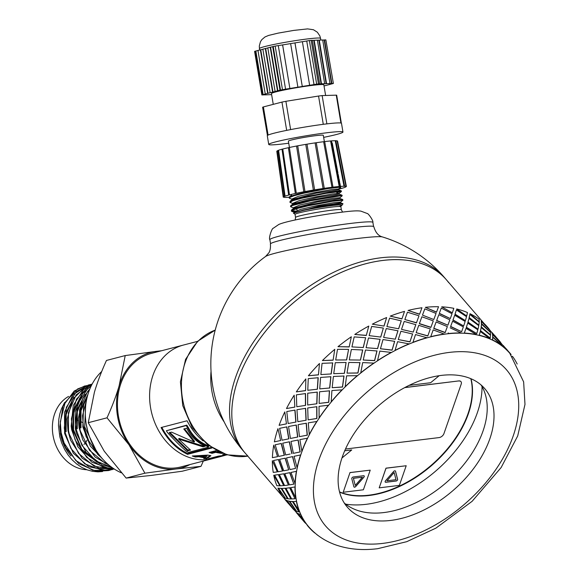 <?xml version="1.0" encoding="UTF-8"?>
<svg xmlns="http://www.w3.org/2000/svg" width="578" height="578" viewBox="0 0 578 578"><rect width="100%" height="100%" fill="white"/><g stroke="black" fill="none" stroke-linecap="round" stroke-linejoin="round"><path stroke-width="0.87" d="M110.485 470.015L108.881 470.478L92.769 470.348L75.862 460.601L64.115 443.023L61.109 432.597L60.271 421.868L65.206 402.259L77.64 388.936L86.418 385.591M84.67 386.003L74.179 391.024L63.002 405.98L59.809 426.391L60.574 432.734L65.444 447.278L78.608 463.57L96.179 471.287L108.534 470.564M114.133 469.061L102.523 470.413L84.764 463.874L70.928 448.485L64.815 431.629L64.281 427.966L66.354 407.28L76.578 391.429L88.586 384.977L90.211 384.601M88.485 384.999L72.907 394.752L64.49 412.273L64.62 433.478L73.334 453.21L88.6 466.656L106.771 470.543L112.594 469.509M114.242 469.004L112.248 469.314L94.091 466.171L78.536 453.383L69.252 434.049L68.522 430.661L68.406 412.844L76.13 394.89L90.493 384.536L92.169 384.038M91.721 384.16L85.349 386.675L72.553 399.615L67.193 419.093L67.994 430.798L70.66 440.357L82.17 458.238L99.004 468.375L114.278 469.033M113.519 468.534L103.715 467.4L86.845 457.559L75.154 439.923L72.236 429.692L71.405 418.761L76.419 399.188L88.925 385.945L91.967 384.428M92.018 384.327L83.557 389.55L73.262 405.416L71.159 426.167L71.701 429.83L77.842 446.758L91.758 462.162L109.603 468.628L113.678 468.642M111.771 467.313L95.724 460.861L81.946 445.4L75.942 428.724L75.378 424.852L77.539 404.195L87.834 388.409L91.259 385.822M91.396 385.54L82.575 393.676L75.14 411.912L75.407 428.869L76.383 433.225L86.071 452.408L101.916 464.806L112.096 467.551M108.267 464.546L105.044 463.188L89.532 450.32L80.32 430.935L79.648 427.763L79.569 409.737L87.372 391.841L89.8 389.095M90.067 388.452L82.553 398.871L78.268 418.848L79.121 427.901L82.813 439.974L95.175 457.097L108.917 465.102M101.461 457.682L97.819 454.51L86.201 436.816L83.362 426.795L82.538 415.647L87.256 396.848M87.69 395.236L83.644 404.932L82.82 426.932L90.363 446.151L102.761 459.178M101.721 371.495A58.645 47.887 75.4 0 0 86.274 424.382L87.805 431.376M83.955 427.07L88.933 441.325L97.855 452.993M85.66 405.908L84.684 426.875L95.984 450.161M87.928 394.406L80.552 409.614L80.241 428.031M87.242 396.024L81.021 410.662L80.978 427.843M81.426 395.301L73.305 410.806L72.828 429.967L82.43 451.259L100.008 463.903M85.132 394.34L77.019 409.845L76.542 428.999M79.807 397.975L73.594 412.613L73.558 429.772L81.859 449.359L97.118 462.27M83.528 396.992L77.3 411.63L77.264 428.811M73.991 397.252L65.892 412.75L65.415 431.896M72.387 399.911L66.174 414.542L66.138 431.708M125.224 355.564L156.248 351.359A59.751 48.79 75.4 0 0 119.104 385.909L125.224 355.564L106.46 360.455C101.28 371.885 97.256 382.52 94.38 392.354L88.261 422.699L104.221 451.172L126.141 478.085L151.205 475.434L182.229 471.229L200.992 466.338L175.929 468.989A59.751 48.79 75.4 0 0 189.916 464.567M64.613 402.512L61.441 408.827L59.809 413.927L58.812 419.31L58.465 425.502L59.816 436.766L61.665 442.9L64.7 449.597L68.059 454.951L71.975 459.683L76.802 464.076L81.686 467.349L87.162 469.871L92.545 471.33L97.964 471.858L102.595 471.532M160.344 351.07A59.751 48.79 75.4 0 0 156.248 351.359L161.739 350.709M203.311 461.078L200.992 466.338M175.929 468.989L144.905 473.194L128.945 444.728A59.751 48.79 75.4 0 0 175.929 468.989M128.945 444.728L107.024 417.815C112.197 406.385 116.229 395.749 119.104 385.909A59.751 48.79 75.4 0 0 128.945 444.728M126.141 478.085L144.905 473.194M88.261 422.699L107.024 417.815M83.918 444.424A13.28 10.845 75.4 0 0 84.663 443.738M85.97 442.134A13.28 10.845 75.4 0 0 87.04 440.118M82.199 422.402A13.28 10.845 75.4 0 0 80.226 421.218M78.305 420.524A13.28 10.845 75.4 0 0 77.654 420.387M68.623 396.414A38.726 31.624 75.4 0 0 53.01 435.285A38.726 31.624 75.4 0 0 86.794 469.733M60.43 433.356A38.726 31.624 75.4 0 0 70.964 455.934M86.274 424.382A58.645 47.887 75.4 0 0 121.337 472.818M197.553 341.374L183.443 345.052A58.645 47.887 75.4 0 0 150.562 407.627A58.645 47.887 75.4 0 1 183.443 345.052L151.299 353.425A58.645 47.887 75.4 0 0 118.418 416.008A58.645 47.887 75.4 0 0 180.878 466.923L221.309 456.389L208.506 458.708L218.354 456.136L226.316 455.081M150.562 407.627A58.645 47.887 75.4 0 0 213.022 458.549A58.645 47.887 75.4 0 1 150.562 407.627M448.673 282.613A132.781 82.56 139.2 0 0 446.433 279.824A132.781 82.56 139.2 0 0 382.86 260.454A132.781 82.56 139.2 0 0 258.937 340.045A132.781 82.56 139.2 0 0 245.325 453.26A132.781 82.56 139.2 0 0 247.76 455.89M223.043 455.861L216.829 457.104L223.007 455.717M223.318 455.854L224.994 455.37M216.743 456.555L216.829 457.104M211.36 457.964L211.44 458.506M215.074 456.996L215.153 457.538M222.581 456.042L221.309 456.389M211.223 447.415L187.756 453.535A57.757 47.165 -104.6 0 1 161.818 427.344M166.37 430.755L186.81 425.119A57.757 47.165 75.4 0 0 188.442 427.698C192.308 435.407 198.109 441.079 205.833 444.699A57.757 47.165 75.4 0 0 208.658 446.375L208.405 447.162A58.645 47.887 -104.6 0 1 205.537 445.465C197.712 441.78 191.831 436.029 187.886 428.197A58.645 47.887 -104.6 0 1 186.224 425.581L166.37 430.755A58.645 47.887 75.4 0 0 167.447 432.481C174.412 440.161 180.632 446.361 186.094 451.086A58.645 47.887 75.4 0 0 188.341 452.393L208.405 447.162M187.756 453.535L187.539 454.337A58.645 47.887 -104.6 0 1 161.089 427.532L187.048 420.77A58.645 47.887 75.4 0 0 203.218 440.992M212.032 447.957L187.539 454.337M186.81 425.119L186.224 425.581M188.442 427.698L187.886 428.197M205.833 444.699L205.537 445.465M217.733 451.953L215.832 451.505L212.119 452.48L210.623 452.068M217.501 451.107L217.422 451.924L220.782 452.632M218.549 451.628L217.422 451.924M212.119 452.48L212.032 453.34L209.091 452.466L216.41 450.544M215.832 451.505L215.746 452.364L212.032 453.34M220.897 452.682L220.89 453.318L215.746 452.364M222.898 453.376L220.89 453.318M184.476 428.775L194.533 441.375L194.15 442.069L183.768 428.963L186.701 428.197C190.639 436.267 196.823 442.286 205.262 446.238L202.965 446.837L178.616 439.042L190.516 450.081L187.612 450.84L169.173 432.763L171.587 432.134L194.15 442.069M169.73 432.265L187.893 450.067L187.612 450.84M189.873 449.554L187.893 450.067M204.323 445.783L203.246 446.064L179.093 438.427L178.616 439.042M203.246 446.064L202.965 446.837M201.375 456.476L194.605 455.912M210.045 455.551L206.873 457.855L204.67 457.783M207.003 456.02L207.047 455.153L201.44 455.695L201.368 456.555L205.378 457.314L207.003 456.02L201.368 456.555M207.769 455.096L210.905 455.688L206.938 458.73L203.716 458.585L204.67 457.87L198.803 456.765L195.364 457.017L192.257 455.999L207.769 455.096M195.465 456.172L195.364 457.017M198.89 455.912L198.803 456.765M204.67 457.205L204.67 457.87M206.873 457.855L206.938 458.73M225.579 454.409L222.66 454.713L224.791 454.149M265.533 256.516L268.756 252.954C268.416 253.337 270.995 250.744 270.381 244.053A52.446 3.295 -9.5 0 1 297.764 236.503A52.446 3.295 -9.5 0 1 351.41 227.761A52.446 3.295 -9.5 0 1 373.836 226.742C375.555 232.537 378.431 235.94 382.477 236.951L382.477 236.951A59.751 3.75 -9.5 0 0 357.464 238.497A59.751 3.75 -9.5 0 0 265.533 256.516L265.533 256.516A132.781 132.781 0 0 0 243.063 450.63L282.96 496.899M471.027 378.771A90.732 56.413 -40.8 0 1 431.398 465.702A90.732 56.413 -40.8 0 1 339.589 492.124M345.666 504.146A101.8 63.298 139.2 0 0 366.199 504.312A101.8 63.298 139.2 0 0 482.023 386.552M458.773 380.924L404.932 387.506L458.773 380.924A4.429 2.753 -40.8 0 1 460.897 381.567A4.429 2.753 139.2 0 0 458.773 380.924L404.716 387.621M339.524 491.9A90.732 56.413 139.2 0 0 431.123 465.384A90.732 56.413 139.2 0 0 470.81 378.684M355.246 485.419L353.368 478.259L362.406 477.211L353.411 478.317L355.246 485.419L362.406 477.211M364.14 475.889A1.329 0.824 -40.8 0 1 363.858 477.146L355.701 486.488A1.329 0.824 -40.8 0 1 353.967 486.965M363.909 477.197L355.745 486.546A1.329 0.824 -40.8 0 1 353.989 486.994A1.329 0.824 -40.8 0 1 353.873 486.77L351.792 478.678A1.329 0.824 -40.8 0 1 353.281 476.973L363.526 475.723A1.329 0.824 -40.8 0 1 364.162 475.918A1.329 0.824 -40.8 0 1 363.909 477.197L363.858 477.146M343.202 492.254L350.001 472.566L343.202 492.254L363.381 489.783L370.223 470.145L350.044 472.616M350.001 472.566L370.223 470.145M395.395 470.976A1.329 0.824 -40.8 0 1 395.482 471.171L397.563 479.263A1.329 0.824 -40.8 0 1 396.075 480.968L385.837 482.225A1.329 0.824 -40.8 0 1 385.223 482.052M395.533 471.229L397.613 479.321A1.329 0.824 -40.8 0 1 396.125 481.026L385.88 482.276A1.329 0.824 -40.8 0 1 385.244 482.081A1.329 0.824 -40.8 0 1 385.497 480.802L393.661 471.453A1.329 0.824 -40.8 0 1 395.417 471.005A1.329 0.824 -40.8 0 1 395.533 471.229L395.482 471.171M406.204 465.745L385.981 468.166L379.182 487.854L399.362 485.383L406.204 465.745L386.025 468.216L379.182 487.854M341.938 458L351.749 449.93L344.698 450.789M409.159 385.353L430.624 382.73L439.135 375.722M351.749 449.93L344.726 450.732M387 480.788L394.117 472.529L387 480.788L395.995 479.682L394.16 472.58M345.471 449.034L439.121 437.582A4.429 2.753 139.2 0 0 443.947 433.601L461.208 384.095A4.429 2.753 139.2 0 0 460.962 381.646A4.429 2.753 139.2 0 0 458.845 380.996M430.314 328.933L427.778 336.013L430.314 328.933L418.754 325.342L416.174 332.661L427.814 335.84M430.877 327.444L433.29 320.877L421.868 316.766L419.353 323.745L430.877 327.444L433.29 320.877M433.861 319.338L436.05 313.471L424.808 308.84L422.475 315.133L433.803 319.518L434.685 317.134M438.832 314.692L436.621 320.638L447.892 325.19L449.857 319.851L438.832 314.692L436.946 319.764M436.123 321.968L433.738 328.434L445.118 332.639L447.372 326.592L436.123 321.968M306.521 524.036L307.424 525.554A132.998 82.697 139.2 0 0 308.544 526.905L307.59 525.409A132.781 82.56 139.2 0 0 308.717 526.76C315.639 534.701 324.222 540.603 334.481 544.454C347.501 549.23 361.871 550.646 377.593 548.703L406.717 541.694L435.913 528.133L472.11 501.314L501.148 467.523L517.7 435.957L524.99 404.412L523.639 381.892L509.818 353.324A132.781 82.56 139.2 0 1 510.938 354.668L511.111 354.531A132.998 82.697 139.2 0 0 509.984 353.18A132.998 82.697 139.2 0 0 503.806 347.125L503.648 347.277A132.781 82.56 139.2 0 0 501.588 345.658L501.74 345.5A132.998 82.697 139.2 0 0 492.601 339.943L492.456 340.11A132.781 82.56 139.2 0 0 489.963 338.968L490.101 338.795A132.998 82.697 139.2 0 0 479.335 335.226L479.22 335.399A132.781 82.56 139.2 0 0 476.351 334.763L476.467 334.59A132.998 82.697 139.2 0 0 464.351 333.087L464.257 333.268A132.781 82.56 139.2 0 0 461.092 333.152L461.179 332.979A132.998 82.697 139.2 0 0 448.008 333.585L447.943 333.759A132.781 82.56 139.2 0 0 444.554 334.178L433.189 329.894L430.675 336.873A132.781 82.56 139.2 0 0 427.142 337.805L415.524 334.554L412.88 342.53A132.781 82.56 139.2 0 0 409.296 343.953L397.592 341.677L394.998 350.579A132.781 82.56 139.2 0 0 391.443 352.464L379.833 351.099L377.463 360.838A132.781 82.56 139.2 0 0 374.038 363.129L362.695 362.579L360.715 373.048A132.781 82.56 139.2 0 0 357.493 375.693L346.59 375.837L345.16 386.899A132.781 82.56 139.2 0 0 342.227 389.839L331.909 390.54L331.187 402.064A132.781 82.56 139.2 0 0 328.607 405.229L319.027 406.341L319.128 418.169A132.781 82.56 139.2 0 0 316.975 421.463L308.262 422.843L309.295 434.808A132.781 82.56 139.2 0 0 307.619 438.16L299.866 439.634L301.926 451.577A132.781 82.56 139.2 0 0 300.762 454.908L294.05 456.309L297.2 468.057A132.781 82.56 139.2 0 0 296.579 471.287L290.965 472.457L295.228 483.851A132.781 82.56 139.2 0 0 295.17 486.893L290.676 487.673L296.066 498.568A132.781 82.56 139.2 0 0 296.572 501.35L293.198 501.588L299.693 511.841A132.781 82.56 139.2 0 0 300.748 514.297L298.465 513.856L306.015 523.35A132.781 82.56 139.2 0 0 307.59 525.409L305.878 523.466M441.26 308.081L439.266 313.493L441.26 308.081L452.025 313.767L450.32 318.579L439.266 313.493M425.365 307.33L436.491 312.243L438.536 306.723A132.998 82.697 -40.8 0 0 425.365 307.33L436.571 312.069M439.345 313.319L450.32 318.579M436.686 320.458L447.892 325.19M433.789 328.253L445.183 332.466M448.268 332.885L448.008 333.585M476.351 334.763A132.781 82.56 139.2 0 0 464.257 333.268L465.897 328.557L464.351 333.087M489.963 338.968A132.781 82.56 139.2 0 0 479.22 335.399L480.21 331.729L479.335 335.226M501.588 345.658A132.781 82.56 139.2 0 0 492.456 340.11L492.673 337.436L492.601 339.943M509.818 353.324A132.781 82.56 139.2 0 0 503.648 347.277L502.961 345.55L503.806 347.125M243.063 450.63A132.781 82.56 139.2 0 1 235.679 377.116A132.781 82.56 139.2 0 1 334.38 271.949A132.781 82.56 139.2 0 1 444.164 277.202L446.433 279.824A132.781 82.56 139.2 0 0 291.962 304.021A132.781 82.56 139.2 0 0 245.325 453.26M296.557 512.621L294.643 510.446M300.061 516.017L298.183 513.539L296.435 512.722L304.758 522.505M289.426 501.169L287.15 500.736L294.527 510.36L296.203 511.234L289.426 501.169L287.15 500.736M298.891 511.884L292.656 501.473L289.838 501.386L296.687 511.4L298.891 511.884L292.475 501.581L289.838 501.386M285.25 488.222L281.876 488.461L288.191 498.836L290.936 498.966L285.25 488.222L281.876 488.461M294.982 498.756L289.86 487.724L285.929 488.251L291.688 498.951L294.982 498.756L289.672 487.818L285.929 488.251M283.849 473.772L279.355 474.545L284.557 485.542L288.415 485.05L283.849 473.772L279.355 474.545M293.862 484.14L289.867 472.645L284.81 473.642L289.448 484.891L293.862 484.14L289.672 472.71L284.81 473.642M285.257 458.159L279.644 459.329L283.719 470.803L288.697 469.835L285.257 458.159L279.644 459.329M295.553 468.411L292.67 456.606L286.5 457.913L290.012 469.567L295.553 468.411L292.482 456.642L292.034 456.743M291.969 453.651L289.448 441.78L282.729 443.189L285.691 454.98L289.961 454.077M293.378 453.347L300.199 451.931L298.205 439.995L290.965 441.455L293.378 453.347L300.018 451.953L298.031 440.002M297.771 437.004L290.431 438.471L297.771 437.004L296.297 425.04L288.545 426.513L290.431 438.471M299.455 436.643L307.315 435.169L306.34 423.219L298.089 424.664L299.455 436.643L307.149 435.169L306.174 423.204M306.159 420.235L297.815 421.673L306.159 420.235L305.661 408.343L296.94 409.715L297.815 421.673M308.103 419.859L316.91 418.501L316.867 406.702L307.706 407.967L308.103 419.859L316.758 418.465L316.722 406.659M316.91 403.762L307.662 405.005L316.91 403.762L317.286 392.101L307.713 393.221L307.662 405.005M319.099 403.415L328.752 402.331L329.532 390.836L319.569 391.768L319.099 403.415L328.622 402.266L329.409 390.771M329.771 387.99L319.735 388.878L329.771 387.99L330.905 376.719L320.595 377.42L319.735 388.878M332.169 387.708L342.552 387.05L344.018 376.025L333.39 376.466L332.169 387.708L342.443 386.964L343.917 375.931M344.423 373.309L333.73 373.691L344.423 373.309L346.085 362.464L335.269 362.709L333.73 373.691M347.01 373.128L357.963 373.048L359.971 362.63L348.823 362.442L347.01 373.128L357.883 372.94L359.899 362.514M360.499 360.072L349.394 359.921L360.499 360.072L362.717 350.008L351.373 349.452L349.314 359.805M363.237 360.029L374.616 360.665L377 350.983L365.498 350.03L363.237 360.029L374.558 360.535L376.957 350.846M377.615 348.613L366.141 347.71L377.615 348.613L380.129 339.337L368.518 337.971L366.091 347.58M503.019 345.5L492.601 334.489L492.666 336.837L501.653 344.987L501.068 343.173M380.461 348.744L392.086 350.196L394.68 341.36L383.004 339.553L380.461 348.744L392.057 350.051L394.666 341.208M395.338 339.207L383.676 337.458L395.338 339.207L397.975 330.826L386.27 328.55L383.655 337.306M495.144 337.017L492.326 334.156L491.806 332.278L492.485 333.997L500.7 342.92M501.653 344.987L492.666 336.837M398.249 339.546L409.954 341.916L412.584 334.012L400.901 331.252L398.249 339.546L409.961 341.75L412.605 333.846M413.241 332.09L401.558 329.402L413.241 332.09L415.82 324.677L404.203 321.426L401.565 329.236M490.404 334.814L481.142 326.982L481.496 324.15L481.279 326.816L490.404 334.814M490.223 338.043L480.419 330.876L481.171 327.545L480.542 330.703L490.223 338.043L490.527 335.283L481.171 327.545M427.778 336.013L416.174 332.661M477.948 329.106L467.898 322.271L469.018 318.435L468.014 322.098L477.948 329.106M476.778 333.578L466.273 327.444L467.725 323.08L466.374 327.264L476.778 333.578L477.854 329.807L467.725 323.08M445.118 332.639L445.999 330.262M463.635 325.927L452.935 320.14L454.684 315.248L453.029 319.959L463.635 325.927M452.314 312.806L441.708 306.839L452.314 312.806M433.803 319.518L422.475 315.133M416.456 322.885L404.86 319.533L416.492 322.719L418.992 315.805L416.492 322.719M419.556 314.316L408.068 310.451L419.606 314.143L421.969 307.749L419.606 314.143M465.341 320.631L454.951 314.316L456.403 309.952L455.059 314.143L465.341 320.631M466.627 315.978L456.699 308.97L466.627 315.978M478.772 325.089L469.098 317.748L469.849 314.418L469.228 317.575L478.772 325.089M479.083 321.693L469.957 313.688L479.083 321.693M490.18 332.018L481.351 323.709L481.279 321.361L481.496 323.55L490.18 332.018M483.822 323.89L489.378 329.8M491.697 332.372L489.754 330.06M285.236 499.493L287.439 502.427L285.908 500.649A132.998 82.697 -40.8 0 1 284.788 499.305M288.747 502.889L286.869 500.411L285.113 499.594L293.436 509.377M285.062 497.976L278.105 488.042L285.062 497.976M287.757 498.641L281.334 488.345L278.517 488.258L285.366 498.279L287.757 498.641M279.803 485.73L273.741 475.203L279.803 485.73M283.856 485.527L278.538 474.603L274.608 475.13L280.373 485.831L283.856 485.527M277.281 471.836L272.339 460.724L277.281 471.836M282.736 470.94L278.545 459.524L273.488 460.514L278.126 471.764L282.736 470.94M277.57 456.642L273.755 445.089L277.57 456.642M284.427 455.24L281.349 443.478L275.179 444.785L278.697 456.439L284.427 455.24M280.648 440.523L277.946 428.681L280.648 440.523L278.639 440.949M288.877 438.803L286.89 426.867L279.644 428.327L282.057 440.226L288.877 438.803L282.057 440.226M286.457 423.876L284.81 411.912L286.457 423.876L279.109 425.343L286.283 423.884M295.994 422.048L295.018 410.098L286.775 411.543L288.14 423.515L295.994 422.048L288.14 423.515M294.838 407.114L294.188 395.186L294.838 407.114L286.493 408.545L294.679 407.093M305.589 405.373L305.545 393.575L296.384 394.839L296.781 406.739L305.589 405.373L296.781 406.739M305.589 390.641L305.834 378.915L305.589 390.641L296.341 391.884L305.444 390.591M317.438 389.204L318.211 377.716L308.247 378.641L307.778 390.287L317.438 389.204L307.778 390.287M318.449 374.869L319.475 363.504L318.449 374.869L308.414 375.751L318.326 374.797M331.23 373.93L332.697 362.905L322.069 363.338L320.855 374.58L331.23 373.93L320.855 374.58M333.101 360.181L334.77 349.336L333.101 360.181L322.416 360.564L333.007 360.087M346.648 359.921L348.577 349.387L337.509 349.314L335.688 360L346.648 359.921L335.688 360M401.92 318.969L390.244 316.115L401.941 318.803L404.535 311.383L401.941 318.803M349.184 346.945L351.337 336.75L349.184 346.945L337.993 346.684L349.112 346.829M363.295 347.537L365.636 337.718L354.184 336.909L351.915 346.908L363.295 347.537L351.915 346.908M366.293 335.486L368.778 326.064L366.293 335.486L354.769 334.452L366.25 335.348M384.023 326.079L372.333 324.179L384.023 326.079L386.653 317.539L384.009 325.927M398.639 328.788L386.942 326.577L398.639 328.788L401.269 320.884L389.586 318.124L386.935 326.418M380.765 337.075L383.351 328.08L371.683 326.425L369.14 335.623L380.765 337.075L369.14 335.623M461.634 331.707L450.587 326.621L452.581 321.202L450.667 326.44L461.634 331.707L463.346 326.888L452.581 321.202M444.612 333.997A132.998 82.697 139.2 0 0 430.711 336.699M427.171 337.631A132.998 82.697 139.2 0 0 412.887 342.364M427.142 337.805A132.781 82.56 139.2 0 0 412.88 342.53M413.256 331.924L415.857 324.511M398.639 328.629L401.284 320.718M395.33 339.055L397.975 330.667M380.743 336.923L383.351 328.08M372.333 324.179A132.998 82.697 -40.8 0 1 386.653 317.539M419.39 323.579L430.928 327.271M418.992 315.805L407.439 312.214L404.86 319.533M408.068 310.451A132.998 82.697 -40.8 0 1 421.969 307.749M409.296 343.787A132.998 82.697 139.2 0 0 394.969 350.434M409.296 343.953A132.781 82.56 139.2 0 0 394.998 350.579M377.571 348.469L380.1 339.192M363.237 347.407L365.636 337.718M390.244 316.115A132.998 82.697 -40.8 0 1 404.535 311.383M391.414 352.32A132.998 82.697 139.2 0 0 377.412 360.708M391.443 352.464A132.781 82.56 139.2 0 0 377.463 360.838M360.434 359.95L362.659 349.878M346.562 359.812L348.577 349.387M373.98 363.006A132.998 82.697 139.2 0 0 360.629 372.933M374.038 363.129A132.781 82.56 139.2 0 0 360.715 373.048M344.322 373.207L346.085 362.464M331.122 373.843L332.596 362.811M354.769 334.452A132.998 82.697 -40.8 0 1 368.778 326.064M357.406 375.584A132.998 82.697 139.2 0 0 345.052 386.812M357.493 375.693A132.781 82.56 139.2 0 0 345.16 386.899M329.648 387.917L330.797 376.632M317.3 389.146L318.088 377.644M337.993 346.684A132.998 82.697 -40.8 0 1 351.337 336.75M342.111 389.76A132.998 82.697 139.2 0 0 331.057 402.006M342.227 389.839A132.781 82.56 139.2 0 0 331.187 402.064M316.766 403.719L317.156 392.043M305.437 405.344L305.401 393.531M322.416 360.564A132.998 82.697 -40.8 0 1 334.77 349.336M328.477 405.164A132.998 82.697 139.2 0 0 318.984 418.132M328.607 405.229A132.781 82.56 139.2 0 0 319.128 418.169M305.993 420.22L305.502 408.306M295.828 422.041L294.859 410.077M308.414 375.751A132.998 82.697 -40.8 0 1 319.475 363.504M316.823 421.434A132.998 82.697 139.2 0 0 309.129 434.8M316.975 421.463A132.781 82.56 139.2 0 0 309.295 434.808M297.598 437.011L296.131 425.032M288.704 438.825L286.71 426.882M296.341 391.884A132.998 82.697 -40.8 0 1 305.834 378.915M277.946 428.681A132.998 82.697 -40.8 0 0 274.369 441.852L280.467 440.559M281.349 443.478L280.72 443.615M284.239 455.291L281.168 443.521L275.179 444.785M307.453 438.16A132.998 82.697 139.2 0 0 301.745 451.591M307.619 438.16A132.781 82.56 139.2 0 0 301.926 451.577M291.789 453.687L289.26 441.809M286.493 408.545A132.998 82.697 -40.8 0 1 294.188 395.186M273.755 445.089A132.998 82.697 -40.8 0 0 272.397 457.675L277.382 456.707M292.67 456.606L286.5 457.913M278.545 459.524L273.488 460.514M300.582 454.929A132.998 82.697 139.2 0 0 297.013 468.108M300.762 454.908A132.781 82.56 139.2 0 0 297.2 468.057M288.697 469.835L285.07 458.21M282.541 471.019L278.358 459.589M279.109 425.343A132.998 82.697 -40.8 0 1 284.81 411.912M272.339 460.724A132.998 82.697 -40.8 0 0 273.242 472.414L277.093 471.923M278.538 474.603L274.608 475.13M295.228 483.851A132.781 82.56 139.2 0 1 296.579 471.287L290.965 472.457M296.391 471.337A132.998 82.697 139.2 0 0 295.04 483.923M288.415 485.05L283.661 473.844M283.668 485.628L278.35 474.69M273.741 475.203A132.998 82.697 -40.8 0 0 276.869 485.715L279.615 485.838M281.334 488.345L278.517 488.258M296.066 498.568A132.781 82.56 139.2 0 1 295.17 486.893L290.676 487.673M294.982 486.972A132.998 82.697 139.2 0 0 295.878 498.67M290.936 498.966L285.062 488.323M287.569 498.763L281.154 488.461M277.924 488.172A132.998 82.697 -40.8 0 0 283.206 497.239L284.882 498.106M286.869 500.411L285.113 499.594M299.693 511.841A132.781 82.56 139.2 0 1 296.572 501.35L293.198 501.588M296.384 501.451A132.998 82.697 139.2 0 0 299.512 511.964M296.203 511.234L289.246 501.292M293.003 508.806L294.339 509.955M294.173 510.092L286.688 500.548M298.183 513.539L296.435 512.722M296.276 512.289L295.199 510.909M306.015 523.35A132.781 82.56 139.2 0 1 300.748 514.297L298.465 513.856M300.567 514.42A132.998 82.697 139.2 0 0 305.849 523.487M305.574 523.148L298.01 513.669M304.317 521.934L305.487 523.22M299.895 516.862L298.754 515.547M308.544 526.905A132.998 82.697 139.2 0 0 314.728 532.959L314.887 532.8M316.787 534.585A132.998 82.697 139.2 0 0 318.225 535.625M288.574 503.734L287.439 502.427M489.877 330.486L490.317 330.681M491.408 332.047L490.231 330.753M501.249 343.39L501.639 343.809M494.876 335.659L496.003 336.974M502.73 345.174L501.552 343.881M500.194 341.829L491.806 332.278M490.332 331.859L489.747 330.045L481.279 321.361M517.187 364.039A132.998 82.697 139.2 0 0 512.686 356.597L512.513 356.734M512.216 356.294L512.686 356.597M506.191 348.78L507.318 350.095M500.859 342.776L499.789 341.403M490.549 334.655L490.426 332.372L481.496 324.15M478.909 324.915L479.213 322.156L469.849 314.418M509.984 353.18L503.127 345.398M492.601 334.489L492.817 336.671M478.078 328.933L478.779 325.674L469.018 318.435M465.456 320.458L466.533 316.686L456.403 309.952M501.74 345.5L492.817 337.277M489.544 329.648L488.468 328.275M481.171 320.877A132.998 82.697 -40.8 0 1 487.348 326.931L488.88 328.701M463.737 325.754L465.145 321.462L454.684 315.248M490.101 338.795L480.34 331.555M479.234 321.527L479.104 319.251A132.998 82.697 -40.8 0 0 469.957 313.688M466.757 315.805L467.458 312.546A132.998 82.697 -40.8 0 0 456.699 308.97M452.415 312.626L453.824 308.334A132.998 82.697 -40.8 0 0 441.708 306.839M476.467 334.59L465.998 328.376M461.179 332.979L450.154 327.82M461.092 333.152A132.781 82.56 139.2 0 0 447.943 333.759M444.554 334.178A132.781 82.56 139.2 0 0 430.675 336.873M344.242 502.983A90.732 56.413 139.2 0 0 419.158 501.104A90.732 56.413 139.2 0 0 483.02 431.022A90.732 56.413 139.2 0 0 481.077 384.977M489.812 438.897A90.732 56.413 139.2 0 0 484.769 388.662A90.732 56.413 139.2 0 0 379.211 405.192A90.732 56.413 139.2 0 0 347.349 507.173A90.732 56.413 139.2 0 0 422.366 510.764A90.732 56.413 139.2 0 0 489.812 438.897M292.28 199.309L289.564 198.297L289.39 197.618L294.036 195.732L303.688 193.247L328.131 188.536L340.695 187.135M333.058 187.149L308.941 191.448L297.677 194.064L290.582 196.282L289.332 196.954L289.181 197.994M295.799 202.885L294.874 202.921M293.003 203.666L289.91 202.322L292.945 200.674L301.434 198.305L325.804 193.392L341.027 191.39L336.793 192.792M336.692 192.171L339.85 191.434M341.425 191.491L341.266 190.819L338.39 190.935L329.908 192.084L305.401 196.73L295.329 199.266L290.17 201.231L289.91 202.322M293.732 208.022L290.64 206.707L292.266 205.566L310.682 200.747L340.933 195.769L342.154 195.848L339.864 197.755M342.046 195.227L336.692 195.574L314.186 199.388L293.595 204.402L290.539 206.115M340.63 202.069L333.679 202.712L317.12 205.595L300.704 209.344L294.108 212.083L294.224 212.769M338.968 206.469A24.565 1.539 170.5 0 0 341.93 205.306A24.565 1.539 170.5 0 0 322.011 207.003A24.565 1.539 170.5 0 0 294.607 212.639L303.414 210.06L317.286 207.162L333.383 204.504L342.913 203.687L340.731 202.878L318.471 206.223L293.949 212.986M340.037 198.536L339.9 197.698L332.95 198.355L316.39 201.245L299.982 204.988L293.378 207.726L293.494 208.412M294.39 211.656L291.745 211.367L291.37 211.064L292.006 210.392L297.742 208.355L308.125 205.811L332.357 201.281L342.884 200.205L342.718 199.533L339.994 198.521L317.741 201.867L293.769 208.188L293.927 208.896M295.242 209.106L296.846 209.157M339.308 194.179L339.17 193.341L332.22 193.998L315.66 196.881L299.252 200.631L292.649 203.369L292.764 204.056M341.988 195.176L339.264 194.165L316.982 197.517L293.032 203.832L290.785 205.674M338.441 188.999L331.49 189.642L314.938 192.525L298.523 196.274L291.919 199.013L292.034 199.699M341.266 190.819L338.542 189.808L316.289 193.146L292.309 199.475L290.062 201.31M342.884 200.205L340.601 202.112M294.607 212.639A24.565 1.539 170.5 0 0 294.477 213.571M342.718 199.533L334.38 200.342L310.487 204.655L292.555 209.446L291.522 210.024L291.37 211.064M291.55 210.71L295.56 211.028M333.376 83.478L325.869 39.889L333.376 83.478L329.951 84.374M333.159 83.456L331.866 83.492L324.576 39.925L325.869 39.889M317.394 40.214L322.705 39.983L329.995 83.55L329.597 83.629L331.476 83.572L324.186 40.005L324.576 39.925M322.712 40.048L324.186 40.005M311.181 40.344L309.382 40.561L316.672 84.128L318.471 83.911L311.181 40.344L312.322 40.308L319.612 83.875L319.215 83.955L321.093 83.897L313.796 40.33L317.38 40.149L324.67 83.716L324.28 83.796L326.151 83.738L318.861 40.171M316.672 84.128L314.027 84.554L306.737 40.987L309.382 40.561M312.33 40.373L313.796 40.33M278.278 45.619L302.388 41.695L309.642 85.291L313.999 84.59L306.737 40.987M302.388 41.717L306.701 41.024M275.179 46.088L273.213 46.478L280.503 90.045L285.568 89.157L278.278 45.59L275.179 46.088L282.469 89.655M280.503 90.045L279.976 90.182L272.686 46.616L273.213 46.478M254.97 51.232L254.587 51.377L261.877 94.944L262.26 94.799L254.97 51.232L257.969 50.503M270.143 92.747L262.853 49.181L265.324 48.538L272.614 92.104L265.251 94.019L257.961 50.452L262.86 49.224M265.324 48.538L267.809 47.938M270.215 47.259L277.505 90.825L275.092 91.454L267.802 47.887L272.693 46.666M265.288 94.806L261.877 94.944M268.098 135.071L263.387 106.923L262.622 107.219L267.441 135.469A37.621 2.363 170.5 0 0 267.361 135.541A37.621 2.363 170.5 0 0 267.289 135.736L268.741 144.449A37.621 2.363 170.5 0 0 288.733 143.214M263.387 106.923L281.948 102.089L286.681 130.375M290.618 129.595L285.886 101.309L281.948 102.089M285.886 101.309L318.55 96.035L323.283 124.313M326.881 123.873L322.148 95.594L318.55 96.035M322.148 95.594L336.259 95.153L340.919 123.02M341.36 123.157L336.685 95.197L336.259 95.153M287.974 130.115L288.856 129.942A37.621 2.363 170.5 0 0 287.974 130.115A37.621 2.363 170.5 0 0 267.441 135.469M325.002 124.097L325.811 124.003A37.621 2.363 170.5 0 0 325.002 124.097A37.621 2.363 170.5 0 0 288.856 129.942M323.651 137.376A37.621 2.363 170.5 0 0 336.432 134.501A37.621 2.363 170.5 0 0 342.956 132.03L341.497 123.316A37.621 2.363 170.5 0 0 325.811 124.003M331.476 83.572L331.866 83.492M329.995 83.55L326.548 83.658L319.258 40.092M326.151 83.738L326.548 83.658M324.67 83.716L321.484 83.817L314.194 40.25M321.093 83.897L321.484 83.817M319.612 83.875L318.471 83.911M309.678 85.262L302.28 86.454L294.99 42.888M302.28 86.454L294.953 42.924M302.243 86.49L297.894 87.191L290.633 43.596M297.923 87.162L289.889 88.485L282.628 44.889M285.568 89.157L289.889 88.485L282.599 44.918M277.505 90.825L279.976 90.182M277.866 90.782L270.576 47.215M272.614 92.104L275.092 91.454M272.975 92.061L265.685 48.494M268.033 93.347L260.743 49.78M267.672 93.39L260.382 49.824M265.251 94.019L263.142 94.619L255.852 51.052M263.142 94.619L262.78 94.662L255.49 51.095M262.78 94.662L262.26 94.799M265.295 94.871L270.605 94.64M270.62 94.705L271.631 94.676M324.027 85.956L325.06 85.652M325.06 85.689L329.959 84.41M324.359 141.596L323.312 135.317A17.701 1.113 170.5 0 0 305.668 137.145A17.701 1.113 170.5 0 0 288.386 141.162L289.441 147.469M325.616 95.486L323.839 84.829A26.559 1.669 170.5 0 0 297.367 87.567A26.559 1.669 170.5 0 0 271.45 93.593L273.257 104.358M342.956 132.03A37.621 2.363 170.5 0 0 305.459 135.909A37.621 2.363 170.5 0 0 268.741 144.449M338.477 189.194A31.645 1.987 170.5 0 0 340.182 188.775L340.89 188.587A31.645 1.987 170.5 0 0 344.56 187.482L344.914 187.344A31.645 1.987 170.5 0 0 346.027 186.615L346.388 186.513L345.998 186.535A31.645 1.987 170.5 0 0 344.437 186.253L344.026 186.246A31.645 1.987 170.5 0 0 339.951 186.441L339.199 186.506A31.645 1.987 170.5 0 0 333 187.156L331.982 187.286A31.645 1.987 170.5 0 0 324.272 188.327L323.08 188.507A31.645 1.987 170.5 0 0 314.62 189.844L313.377 190.054A31.645 1.987 170.5 0 0 304.982 191.556L303.811 191.773A31.645 1.987 170.5 0 0 296.312 193.29L295.329 193.5A31.645 1.987 170.5 0 0 289.448 194.88L288.747 195.061A31.645 1.987 170.5 0 0 285.07 196.173L284.716 196.31A31.645 1.987 170.5 0 0 283.603 197.04L283.242 197.141L283.639 197.112A31.645 1.987 170.5 0 0 285.192 197.401L285.604 197.401A31.645 1.987 170.5 0 0 289.094 197.257M288.4 147.693L295.329 193.5L288.393 147.686L289.383 147.484L296.312 193.29M288.393 147.701A30.432 1.907 170.5 0 0 282.779 149.016L289.448 194.88M289.383 147.484A30.432 1.907 170.5 0 1 296.557 146.039L303.811 191.773M296.557 146.039L297.728 145.815L304.982 191.556M297.728 145.815A30.432 1.907 170.5 0 1 305.755 144.384L313.377 190.054M305.755 144.384L306.997 144.175L314.62 189.844M306.997 144.175A30.432 1.907 170.5 0 1 315.089 142.889L323.08 188.507M315.089 142.889L316.274 142.715L324.272 188.327M316.274 142.715A30.432 1.907 170.5 0 1 323.644 141.718L331.982 187.286M323.644 141.718L324.677 141.581A30.432 1.907 170.5 0 1 330.587 140.967L331.411 140.873L339.951 186.441M333 187.156L324.67 141.588L333.007 187.149M346.388 186.499L337.538 140.96L337.14 140.996A30.432 1.907 170.5 0 0 335.652 140.721L335.24 140.714A30.432 1.907 170.5 0 0 331.418 140.895M277.18 151.169L276.783 151.198L277.151 151.096A30.432 1.907 170.5 0 1 278.213 150.396L278.567 150.258A30.432 1.907 170.5 0 1 281.999 149.218M282.078 149.196L282.779 149.016M330.587 140.967L339.199 186.506M335.24 140.714L344.026 186.246M337.14 140.996L345.998 186.535M332.242 142.968L337.986 173.256M338.188 174.354L338.816 177.648M339.004 178.645L339.647 182.048M339.813 182.937L340.478 186.441M340.63 187.221L340.89 188.587M283.603 197.04L277.151 151.096M285.07 196.173L278.567 150.258M224.264 422.099A65.285 53.306 -104.6 0 1 211.042 371.379M247.803 456.121A65.285 53.306 -104.6 0 1 183.941 405.373A65.285 53.306 -104.6 0 1 215.211 330.11L197.676 341.251L185.574 359.372L180.415 381.863L182.764 405.684L192.264 427.662L207.683 444.843L227.053 454.85L247.81 456.136M217.733 452.003L217.675 452.812M382.773 543.392A119.502 74.302 139.2 0 0 516.826 389.89A119.502 74.302 139.2 0 0 348.577 410.467A119.502 74.302 139.2 0 0 382.773 543.392M373.569 226.475L372.889 222.414A52.23 3.28 170.5 0 0 320.833 227.804A52.23 3.28 170.5 0 0 269.868 239.653L270.547 243.714M338.925 206.469L341.244 205.652L340.868 206.722A23.236 1.459 170.5 0 0 317.712 209.12A23.236 1.459 170.5 0 0 295.033 214.395L294.332 213.499M340.868 206.722L341.381 209.778A23.236 1.459 170.5 0 0 318.218 212.169A23.236 1.459 170.5 0 0 295.546 217.444L295.033 214.395M259.435 48.581L259.298 46.059L260.454 41.753L261.856 39.6L264.97 36.963L268.611 35.424L278.17 33.119L293.754 30.403L307.575 28.9L313.449 29.731L317.351 32.224L319.844 35.915L320.544 38.35A30.981 1.944 170.5 0 0 289.672 41.551A30.981 1.944 170.5 0 0 259.435 48.581L259.674 50.011M84.345 386.082L84.872 385.945M88.051 385.114L88.586 384.977M444.164 277.202A132.781 132.781 0 0 0 382.477 236.951M283.328 497.318L284.932 499.182M446.433 279.824L484.068 323.463M278.82 440.913L278.452 440.992M290.142 454.033L289.773 454.113M290.539 206.086L290.64 206.707M342.053 195.227L342.154 195.848M340.63 202.054L340.767 202.892M338.441 188.984L338.578 189.822M341.93 205.306L342.985 203.824M291.745 211.367L294.469 212.379M341.381 191.556L339.134 193.399M340.659 187.2L338.412 189.035M293.769 208.188L291.522 210.024M291.579 195.118L289.332 196.954M296.76 208.636L297.07 210.457M341.381 209.778L342.537 212.061M295.192 219.987L295.546 217.444M372.889 222.414C373.511 220.594 368.114 213.109 367.117 213.463L360.882 211.122C356.034 210.443 348.809 211.114 328.781 213.939C303.688 217.87 284.564 221.822 278.755 224.495L273.307 228.231C271.92 227.891 268.38 238.635 269.868 239.653M320.544 38.35L320.826 40.041M340.016 186.405L331.411 140.866M344.625 186.181L335.84 140.649M283.242 197.134L276.783 151.183M277.996 150.388L284.499 196.303M281.999 149.182L288.66 195.053"/></g></svg>
